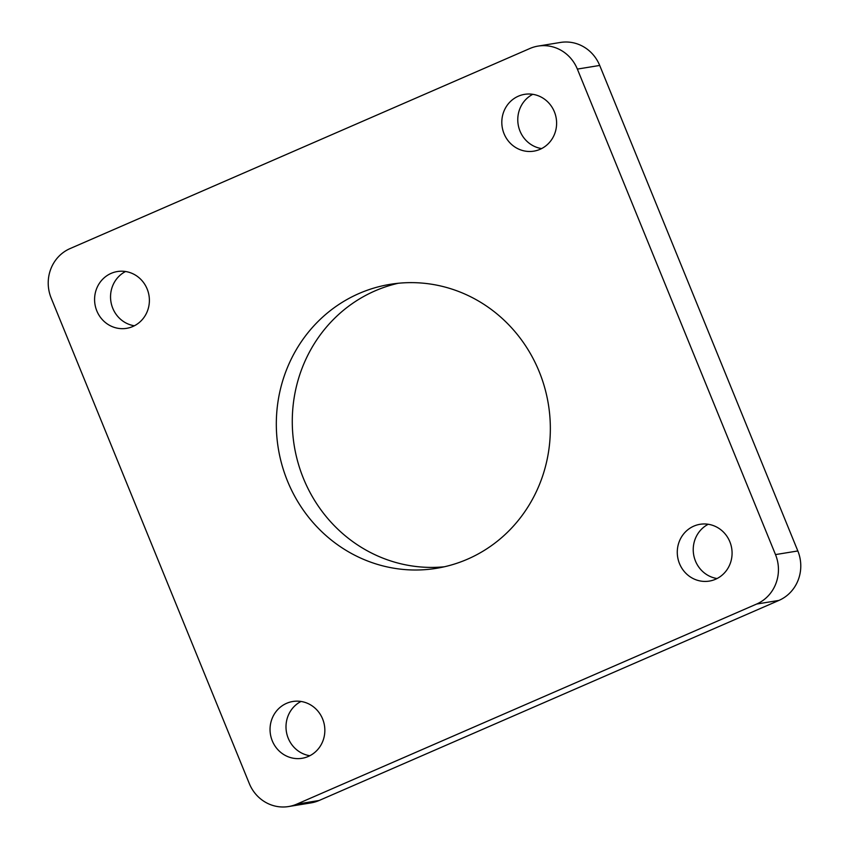 <?xml version="1.0" encoding="UTF-8"?>
<svg xmlns="http://www.w3.org/2000/svg" width="849" height="849" viewBox="0 0 849 849"><rect width="100%" height="100%" fill="white"/><g stroke="black" fill="none" stroke-linecap="round" stroke-linejoin="round"><path stroke-width="1.27" d="M319.107 800.501L296.768 804.141A37.929 36.072 80.8 0 1 288.564 806.55L310.904 802.91A37.929 36.072 -99.2 0 0 319.107 800.501L778.947 600.413A37.929 36.072 -99.2 0 0 797.837 550.959L599.702 65.447A37.929 36.072 -99.2 0 0 560.436 42.45L538.096 46.09A37.929 36.072 80.8 0 1 577.362 69.087L599.702 65.447M797.837 550.959L775.498 554.588A37.929 36.072 80.8 0 1 756.618 604.053L778.947 600.413M296.768 804.141L756.618 604.053M775.498 554.588L577.362 69.087M288.564 806.55A37.929 36.072 80.8 0 1 249.298 783.553L51.163 298.041A37.929 36.072 80.8 0 1 70.053 248.587L529.893 48.499A37.929 36.072 80.8 0 1 538.096 46.09M286.601 703.322A28.77 27.37 80.8 0 1 292.831 701.486A28.77 27.37 80.8 0 1 324.456 725.502A28.77 27.37 80.8 0 1 302.053 758.295A28.77 27.37 80.8 0 1 271.171 737.611A28.77 27.37 80.8 0 1 286.601 703.322M518.368 96.181A28.77 27.37 80.8 0 1 524.597 94.345A28.77 27.37 80.8 0 1 556.222 118.361A28.77 27.37 80.8 0 1 533.819 151.154A28.77 27.37 80.8 0 1 502.937 130.47A28.77 27.37 80.8 0 1 518.368 96.181M111.145 273.367A28.77 27.37 80.8 0 1 117.364 271.542A28.77 27.37 80.8 0 1 149 295.548A28.77 27.37 80.8 0 1 126.597 328.34A28.77 27.37 80.8 0 1 95.714 307.656A28.77 27.37 80.8 0 1 111.145 273.367M693.835 526.125A28.77 27.37 80.8 0 1 700.054 524.3A28.77 27.37 80.8 0 1 731.689 548.305A28.77 27.37 80.8 0 1 709.276 581.098A28.77 27.37 80.8 0 1 678.404 560.414A28.77 27.37 80.8 0 1 693.835 526.125M359.116 293.467A143.863 136.827 80.8 0 1 390.232 284.319A143.863 136.827 80.8 0 1 548.39 404.379A143.863 136.827 80.8 0 1 436.365 568.331A143.863 136.827 80.8 0 1 281.953 464.912A143.863 136.827 80.8 0 1 359.116 293.467M309.843 755.727A28.77 27.37 80.8 0 1 286.389 731.689A28.77 27.37 80.8 0 1 301.013 701.454M541.609 148.586A28.77 27.37 80.8 0 1 518.166 124.548A28.77 27.37 80.8 0 1 532.779 94.313M134.375 325.772A28.77 27.37 80.8 0 1 110.932 301.735A28.77 27.37 80.8 0 1 125.546 271.51M717.065 578.53A28.77 27.37 80.8 0 1 693.622 554.493A28.77 27.37 80.8 0 1 708.236 524.268M398.245 283.269A143.863 136.827 -99.2 0 0 375.067 290.867A143.863 136.827 -99.2 0 0 296.832 458.248A143.863 136.827 -99.2 0 0 444.377 566.771"/></g></svg>
